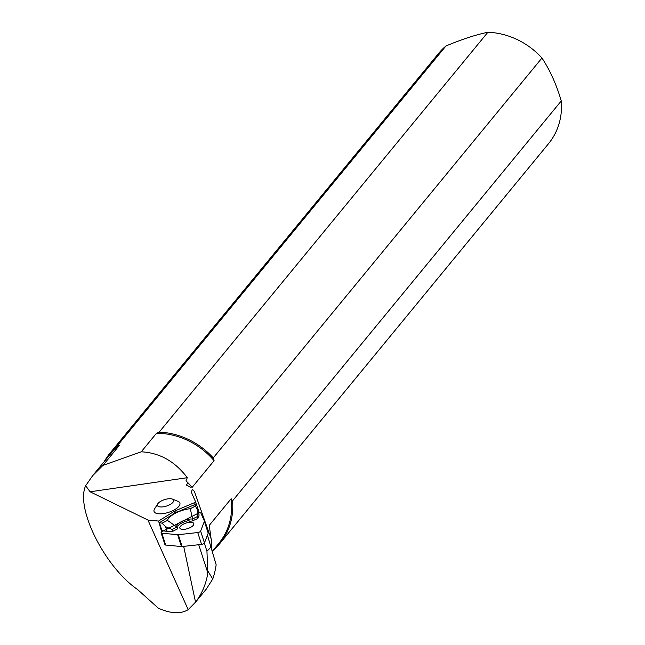 <?xml version="1.0" encoding="UTF-8"?>
<svg xmlns="http://www.w3.org/2000/svg" width="645" height="645" viewBox="0 0 645 645"><rect width="100%" height="100%" fill="white"/><g stroke="black" fill="none" stroke-linecap="round" stroke-linejoin="round"><path stroke-width="0.97" d="M167.103 531.488L161.911 530.496L159.396 522.716L162.064 523.151L165.547 526.675L167.103 531.488L172.715 531.343L177.496 528.9L176.891 527.029L172.11 529.472L172.715 531.343M197.596 510.276L199.152 515.089L197.878 518.467L197.273 516.597L197.596 510.276L194.742 504.632L176.206 512.436A5.692 2.241 -17.9 0 0 174.553 513.275L159.396 522.716M174.553 513.275L173.973 511.469L158.565 521.063L147.923 520.031L188.195 609.646L195.524 602.148L183.68 546.371M204.401 521.087L208.206 532.875A2.257 0.887 162.1 0 1 208.222 532.907A2.257 0.887 162.1 0 1 208.206 533.197L204.457 542.937A2.257 0.887 162.1 0 1 201.571 544.412L182.124 546.541A2.257 0.887 162.1 0 1 181.471 546.557L165.668 545.049A2.257 0.887 162.1 0 1 164.927 544.654L161.097 532.802A2.257 0.887 -17.9 0 1 161.863 531.762L163.306 530.859L161.863 531.762L158.565 521.063M173.973 511.469A5.692 2.241 162.1 0 1 175.617 510.622L194.621 502.624A2.257 0.887 162.1 0 1 195.79 502.278L191.791 493.24A17.076 6.724 162.1 0 1 191.694 492.974A17.076 6.724 162.1 0 1 192.573 489.426L194.387 491.434L211.367 539.494L211.383 547.371M206.247 589.143L212.761 579.025A92.904 82.109 39.4 0 0 216.156 564.786L207.448 535.165M199.224 512.896L195.79 502.278M195.524 602.148C202.046 593.634 206.15 583.894 207.835 572.913L198.725 544.727M207.835 572.913L206.948 551.233L204.336 543.146M159.831 525.481L161.677 531.883M211.221 546.847L206.948 551.233M192.573 489.426L194.387 491.434M212.761 579.025L208.174 571.575M192.162 487.338L185.97 480.839A70.224 62.065 39.4 0 1 192.162 487.338L214.076 460.683L213.237 457.902L541.953 58.01C550.072 70.345 556.506 84.656 561.255 100.959A71.119 62.855 39.4 0 1 548.532 143.682L219.808 543.566A71.119 62.855 39.4 0 1 212.81 550.677M561.255 100.959L232.539 500.843L231.168 498.706A70.224 62.065 39.4 0 1 218.857 543.324L212.487 551.064M231.168 498.706L209.254 525.369L211.068 538.648M159.162 432.142L156.493 433.255L141.239 451.814L102.95 465.384L119.341 445.437L117.205 445.905L445.921 46.013C461.61 39.393 475.599 34.806 487.878 32.25L159.162 432.142A71.119 62.855 39.4 0 1 213.237 457.902M156.493 433.255A70.224 62.065 39.4 0 1 214.076 460.683M232.539 500.843A71.119 62.855 39.4 0 1 219.808 543.566M188.195 609.646C180.689 614.209 170.732 613.718 158.323 608.179L137.699 589.619C104.684 566.899 75.312 508.236 85.656 485.709L92.727 475.583L110.351 454.136A70.224 62.065 39.4 0 1 119.341 445.437M157.759 503.842L154.582 508.849A13.585 5.345 -17.9 0 0 154.445 509.074A13.585 5.345 -17.9 0 0 155.638 513.057A13.585 5.345 -17.9 0 0 173.698 510.219A13.585 5.345 -17.9 0 0 177.947 501.302L172.441 499.101A8.538 3.362 162.1 0 1 169.772 504.704A8.538 3.362 162.1 0 1 158.42 506.486A8.538 3.362 162.1 0 1 157.759 503.842A8.538 3.362 162.1 0 1 164.507 499.641A8.538 3.362 162.1 0 1 172.441 499.101M187.695 482.903L186.486 485.153L191.13 487.394M185.97 480.839L187.292 477.695C174.972 461.377 159.621 452.75 141.239 451.814M147.923 520.031L90.09 491.788L187.292 477.695M102.95 465.384L92.727 475.583M104.313 461.489A71.119 62.855 39.4 0 1 109.932 453.241A71.119 62.855 39.4 0 1 117.205 445.905M487.878 32.25A71.119 62.855 39.4 0 1 541.953 58.01M109.932 453.241L438.648 53.358A71.119 62.855 39.4 0 1 445.921 46.013M90.09 491.788L85.656 485.709M197.878 518.467L191.96 521.079A9.957 3.918 -17.9 0 0 189.614 521.273L188.3 520.709A9.957 3.918 162.1 0 0 177.851 526.054L177.746 527.344A9.957 3.918 -17.9 0 0 177.431 528.513L177.431 528.715M176.891 527.029A9.957 3.918 162.1 0 1 176.835 526.884A9.957 3.918 162.1 0 1 181.761 521.45A9.957 3.918 162.1 0 1 192.5 519.04L190.323 508.695A17.649 6.95 -17.9 0 0 167.442 520.402L176.891 527.029M193.105 520.91L192.5 519.04L197.273 516.597M188.421 520.692L189.614 521.273L189.114 520.789M172.11 529.472L165.547 526.675M167.442 520.402L162.064 523.151M195.701 505.946L190.323 508.695M161.097 532.802A2.257 0.887 -17.9 0 0 161.839 533.189L177.641 534.697A2.257 0.887 -17.9 0 0 178.294 534.689L197.741 532.552A2.257 0.887 -17.9 0 0 200.627 531.077L204.376 521.337A2.257 0.887 -17.9 0 0 204.392 521.047A2.257 0.887 -17.9 0 0 204.376 521.015L200.917 513.194A2.257 0.887 -17.9 0 0 198.499 513.081L161.871 531.754M190.315 527.521A7.337 2.886 -17.9 0 0 193.823 523.579A7.337 2.886 -17.9 0 0 185.953 523.087A7.337 2.886 -17.9 0 0 179.858 528.094A7.337 2.886 -17.9 0 0 190.315 527.521M176.206 512.436L175.617 510.622M195.693 505.938L194.621 502.624M161.839 533.189L165.668 545.049M181.471 546.557L177.641 534.697M201.571 544.412L197.741 532.552M178.294 534.689L182.124 546.541M208.206 533.197L204.376 521.337M200.627 531.077L204.457 542.937M206.448 588.901L194.564 603.365M208.222 532.907L204.392 521.047"/></g></svg>
